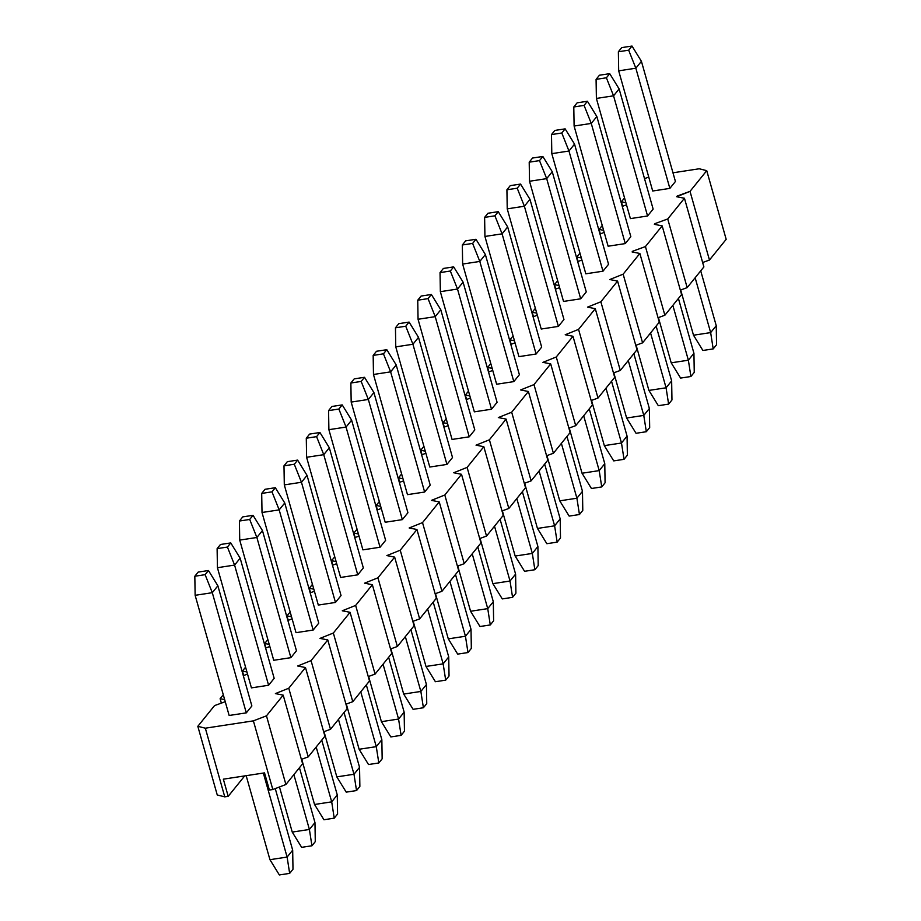 <?xml version="1.0" encoding="UTF-8"?>
<svg xmlns="http://www.w3.org/2000/svg" width="921" height="921" viewBox="0 0 921 921"><rect width="100%" height="100%" fill="white"/><g stroke="black" fill="none" stroke-linecap="round" stroke-linejoin="round"><path stroke-width="1.38" d="M621.721 47.616L618.371 51.76L628.675 50.195L632.013 46.05L621.721 47.616L632.013 46.05L641.419 61.316L675.427 181.483L641.419 61.316L635.847 68.212L618.682 70.836L652.69 191.004L618.682 70.836L618.371 51.76L621.721 47.616M700.72 270.855L716.239 325.689L700.72 270.855M716.55 344.765L713.199 348.909L702.907 350.475L693.501 335.209L710.655 332.596L695.148 277.751L710.655 332.596L716.239 325.689L716.55 344.765L716.239 325.689L710.655 332.596L713.199 348.909L716.55 344.765M669.855 188.391L635.847 68.212L669.855 188.391L652.69 191.004L669.855 188.391L675.427 181.483L669.855 188.391M680.7 289.988L693.501 335.209L680.7 289.988M693.501 335.209L702.907 350.475L713.199 348.909L710.655 332.596L693.501 335.209M641.419 61.316L632.013 46.05L628.675 50.195L635.847 68.212L641.419 61.316M618.371 51.76L618.682 70.836L635.847 68.212L628.675 50.195L618.371 51.76M599.433 75.223L596.083 79.367L606.386 77.79L609.725 73.657L599.433 75.223L609.725 73.657L619.131 88.923L653.139 209.09L619.131 88.923L613.559 95.819L596.394 98.432L630.401 218.611L596.394 98.432L596.083 79.367L599.433 75.223M678.42 298.462L693.939 353.296L678.42 298.462M694.25 372.372L690.911 376.505L680.607 378.082L671.202 362.816L688.367 360.203L672.848 305.358L688.367 360.203L693.939 353.296L694.25 372.372L693.939 353.296L688.367 360.203L690.911 376.505L694.25 372.372M647.567 215.986L613.559 95.819L647.567 215.986L630.401 218.611L647.567 215.986L653.139 209.09L647.567 215.986M658.411 317.595L671.202 362.816L658.411 317.595M671.202 362.816L680.607 378.082L690.911 376.505L688.367 360.203L671.202 362.816M619.131 88.923L609.725 73.657L606.386 77.79L613.559 95.819L619.131 88.923M596.083 79.367L596.394 98.432L613.559 95.819L606.386 77.79L596.083 79.367M577.133 102.83L573.795 106.974L584.087 105.397L587.437 101.252L577.133 102.83L587.437 101.252L596.843 116.518L630.839 236.697L596.843 116.518L591.259 123.426L574.105 126.039L608.113 246.218L574.105 126.039L573.795 106.974L577.133 102.83M656.132 326.057L671.651 380.903L656.132 326.057M671.962 399.967L668.611 404.112L658.319 405.689L648.914 390.423L666.079 387.799L650.56 332.965L666.079 387.799L671.651 380.903L671.962 399.967L671.651 380.903L666.079 387.799L668.611 404.112L671.962 399.967M625.267 243.593L591.259 123.426L625.267 243.593L608.113 246.218L625.267 243.593L630.839 236.697L625.267 243.593M636.123 345.202L648.914 390.423L636.123 345.202M648.914 390.423L658.319 405.689L668.611 404.112L666.079 387.799L648.914 390.423M596.843 116.518L587.437 101.252L584.087 105.397L591.259 123.426L596.843 116.518M573.795 106.974L574.105 126.039L591.259 123.426L584.087 105.397L573.795 106.974M554.845 130.437L551.495 134.57L561.798 133.004L565.137 128.859L554.845 130.437L565.137 128.859L574.543 144.125L608.551 264.292L574.543 144.125L568.971 151.021L551.806 153.646L585.814 273.813L551.806 153.646L551.495 134.57L554.845 130.437M633.844 353.664L649.363 408.51L633.844 353.664M649.673 427.574L646.323 431.719L636.031 433.284L626.625 418.019L643.779 415.406L628.272 360.572L643.779 415.406L649.363 408.51L649.673 427.574L649.363 408.51L643.779 415.406L646.323 431.719L649.673 427.574M602.979 271.2L568.971 151.021L602.979 271.2L585.814 273.813L602.979 271.2L608.551 264.292L602.979 271.2M613.823 372.809L626.625 418.019L613.823 372.809M626.625 418.019L636.031 433.284L646.323 431.719L643.779 415.406L626.625 418.019M574.543 144.125L565.137 128.859L561.798 133.004L568.971 151.021L574.543 144.125M551.495 134.57L551.806 153.646L568.971 151.021L561.798 133.004L551.495 134.57M532.545 158.032L529.207 162.177L539.499 160.611L542.849 156.466L532.545 158.032L542.849 156.466L552.255 171.732L586.263 291.899L552.255 171.732L546.683 178.628L529.517 181.253L563.525 301.42L529.517 181.253L529.207 162.177L532.545 158.032M611.544 381.271L627.063 436.105L611.544 381.271M627.374 455.181L624.035 459.326L613.731 460.891L604.326 445.626L621.491 443.013L605.972 388.167L621.491 443.013L627.063 436.105L627.374 455.181L627.063 436.105L621.491 443.013L624.035 459.326L627.374 455.181M580.691 298.807L546.683 178.628L580.691 298.807L563.525 301.42L580.691 298.807L586.263 291.899L580.691 298.807M591.535 400.405L604.326 445.626L591.535 400.405M604.326 445.626L613.731 460.891L624.035 459.326L621.491 443.013L604.326 445.626M552.255 171.732L542.849 156.466L539.499 160.611L546.683 178.628L552.255 171.732M529.207 162.177L529.517 181.253L546.683 178.628L539.499 160.611L529.207 162.177M510.257 185.639L506.918 189.784L517.211 188.206L520.561 184.073L510.257 185.639L520.561 184.073L529.966 199.327L563.963 319.506L529.966 199.327L524.383 206.235L507.229 208.848L541.226 329.027L507.229 208.848L506.918 189.784L510.257 185.639M589.256 408.878L604.775 463.712L589.256 408.878M605.085 482.788L601.735 486.921L591.443 488.498L582.037 473.233L599.203 470.608L583.684 415.774L599.203 470.608L604.775 463.712L605.085 482.788L604.775 463.712L599.203 470.608L601.735 486.921L605.085 482.788M558.391 326.402L524.383 206.235L558.391 326.402L541.226 329.027L558.391 326.402L563.963 319.506L558.391 326.402M569.247 428.012L582.037 473.233L569.247 428.012M582.037 473.233L591.443 488.498L601.735 486.921L599.203 470.608L582.037 473.233M529.966 199.327L520.561 184.073L517.211 188.206L524.383 206.235L529.966 199.327M506.918 189.784L507.229 208.848L524.383 206.235L517.211 188.206L506.918 189.784M487.969 213.246L484.619 217.391L494.922 215.813L498.261 211.669L487.969 213.246L498.261 211.669L507.667 226.934L541.675 347.113L507.667 226.934L502.095 233.842L484.93 236.455L518.937 356.634L484.93 236.455L484.619 217.391L487.969 213.246M566.968 436.473L582.475 491.319L566.968 436.473M582.786 510.384L579.447 514.528L569.155 516.094L559.749 500.84L576.903 498.215L561.384 443.381L576.903 498.215L582.475 491.319L582.786 510.384L582.475 491.319L576.903 498.215L579.447 514.528L582.786 510.384M536.103 354.009L502.095 233.842L536.103 354.009L518.937 356.634L536.103 354.009L541.675 347.113L536.103 354.009M546.947 455.619L559.749 500.84L546.947 455.619M559.749 500.84L569.155 516.094L579.447 514.528L576.903 498.215L559.749 500.84M507.667 226.934L498.261 211.669L494.922 215.813L502.095 233.842L507.667 226.934M484.619 217.391L484.93 236.455L502.095 233.842L494.922 215.813L484.619 217.391M465.669 240.853L462.33 244.986L472.623 243.42L475.973 239.276L465.669 240.853L475.973 239.276L485.379 254.541L519.386 374.709L485.379 254.541L479.806 261.437L462.641 264.062L496.649 384.23L462.641 264.062L462.33 244.986L465.669 240.853M544.668 464.08L560.187 518.914L544.668 464.08M560.498 537.991L557.159 542.135L546.855 543.701L537.45 528.435L554.615 525.822L539.096 470.976L554.615 525.822L560.187 518.914L560.498 537.991L560.187 518.914L554.615 525.822L557.159 542.135L560.498 537.991M513.814 381.616L479.806 261.437L513.814 381.616L496.649 384.23L513.814 381.616L519.386 374.709L513.814 381.616M524.659 483.226L537.45 528.435L524.659 483.226M537.45 528.435L546.855 543.701L557.159 542.135L554.615 525.822L537.45 528.435M485.379 254.541L475.973 239.276L472.623 243.42L479.806 261.437L485.379 254.541M462.33 244.986L462.641 264.062L479.806 261.437L472.623 243.42L462.33 244.986M443.381 268.448L440.042 272.593L450.334 271.027L453.685 266.883L443.381 268.448L453.685 266.883L463.09 282.148L497.087 402.316L463.09 282.148L457.507 289.044L440.353 291.669L474.35 411.837L440.353 291.669L440.042 272.593L443.381 268.448M522.38 491.687L537.899 546.521L522.38 491.687M538.209 565.598L534.859 569.731L524.567 571.308L515.161 556.042L532.326 553.429L516.808 498.583L532.326 553.429L537.899 546.521L538.209 565.598L537.899 546.521L532.326 553.429L534.859 569.731L538.209 565.598M491.515 409.223L457.507 289.044L491.515 409.223L474.35 411.837L491.515 409.223L497.087 402.316L491.515 409.223M502.371 510.821L515.161 556.042L502.371 510.821M515.161 556.042L524.567 571.308L534.859 569.731L532.326 553.429L515.161 556.042M463.09 282.148L453.685 266.883L450.334 271.027L457.507 289.044L463.09 282.148M440.042 272.593L440.353 291.669L457.507 289.044L450.334 271.027L440.042 272.593M421.093 296.055L417.743 300.2L428.046 298.623L431.385 294.49L421.093 296.055L431.385 294.49L440.791 309.744L474.799 429.923L440.791 309.744L435.219 316.651L418.053 319.265L452.061 439.444L418.053 319.265L417.743 300.2L421.093 296.055M500.091 519.283L515.599 574.128L500.091 519.283M515.91 593.205L512.571 597.338L502.279 598.915L492.873 583.649L510.027 581.024L494.508 526.19L510.027 581.024L515.599 574.128L515.91 593.205L515.599 574.128L510.027 581.024L512.571 597.338L515.91 593.205M469.226 436.819L435.219 316.651L469.226 436.819L452.061 439.444L469.226 436.819L474.799 429.923L469.226 436.819M480.071 538.428L492.873 583.649L480.071 538.428M492.873 583.649L502.279 598.915L512.571 597.338L510.027 581.024L492.873 583.649M440.791 309.744L431.385 294.49L428.046 298.623L435.219 316.651L440.791 309.744M417.743 300.2L418.053 319.265L435.219 316.651L428.046 298.623L417.743 300.2M398.793 323.662L395.454 327.795L405.747 326.23L409.097 322.085L398.793 323.662L409.097 322.085L418.502 337.351L452.51 457.53L418.502 337.351L412.93 344.258L395.765 346.872L429.773 467.039L395.765 346.872L395.454 327.795L398.793 323.662M477.792 546.89L493.311 601.735L477.792 546.89M493.621 620.8L490.283 624.945L479.979 626.51L470.573 611.256L487.739 608.631L472.22 553.797L487.739 608.631L493.311 601.735L493.621 620.8L493.311 601.735L487.739 608.631L490.283 624.945L493.621 620.8M446.938 464.426L412.93 344.258L446.938 464.426L429.773 467.039L446.938 464.426L452.51 457.53L446.938 464.426M457.783 566.035L470.573 611.256L457.783 566.035M470.573 611.256L479.979 626.51L490.283 624.945L487.739 608.631L470.573 611.256M418.502 337.351L409.097 322.085L405.747 326.23L412.93 344.258L418.502 337.351M395.454 327.795L395.765 346.872L412.93 344.258L405.747 326.23L395.454 327.795M376.505 351.269L373.166 355.402L383.458 353.837L386.808 349.692L376.505 351.269L386.808 349.692L396.203 364.958L430.211 485.125L396.203 364.958L390.631 371.854L373.477 374.479L407.473 494.646L373.477 374.479L373.166 355.402L376.505 351.269M455.504 574.497L471.022 629.331L455.504 574.497M471.333 648.407L467.983 652.552L457.691 654.117L448.285 638.852L465.45 636.238L449.932 581.393L465.45 636.238L471.022 629.331L471.333 648.407L471.022 629.331L465.45 636.238L467.983 652.552L471.333 648.407M424.639 492.033L390.631 371.854L424.639 492.033L407.473 494.646L424.639 492.033L430.211 485.125L424.639 492.033M435.483 593.642L448.285 638.852L435.483 593.642M448.285 638.852L457.691 654.117L467.983 652.552L465.45 636.238L448.285 638.852M396.203 364.958L386.808 349.692L383.458 353.837L390.631 371.854L396.203 364.958M373.166 355.402L373.477 374.479L390.631 371.854L383.458 353.837L373.166 355.402M354.217 378.865L350.866 383.009L361.17 381.432L364.509 377.299L354.217 378.865L364.509 377.299L373.914 392.565L407.922 512.732L373.914 392.565L368.342 399.461L351.177 402.086L385.185 522.253L351.177 402.086L350.866 383.009L354.217 378.865M433.215 602.104L448.723 656.938L433.215 602.104M449.034 676.014L445.695 680.147L435.403 681.724L425.997 666.459L443.151 663.845L427.632 609L443.151 663.845L448.723 656.938L449.034 676.014L448.723 656.938L443.151 663.845L445.695 680.147L449.034 676.014M402.35 519.628L368.342 399.461L402.35 519.628L385.185 522.253L402.35 519.628L407.922 512.732L402.35 519.628M413.195 621.238L425.997 666.459L413.195 621.238M425.997 666.459L435.403 681.724L445.695 680.147L443.151 663.845L425.997 666.459M373.914 392.565L364.509 377.299L361.17 381.432L368.342 399.461L373.914 392.565M350.866 383.009L351.177 402.086L368.342 399.461L361.17 381.432L350.866 383.009M331.917 406.472L328.578 410.616L338.87 409.039L342.221 404.906L331.917 406.472L342.221 404.906L351.626 420.16L385.634 540.339L351.626 420.16L346.054 427.068L328.889 429.681L362.897 549.86L328.889 429.681L328.578 410.616L331.917 406.472M410.916 629.699L426.435 684.545L410.916 629.699M426.745 703.609L423.407 707.754L413.103 709.331L403.697 694.066L420.862 691.441L405.344 636.607L420.862 691.441L426.435 684.545L426.745 703.609L426.435 684.545L420.862 691.441L423.407 707.754L426.745 703.609M380.051 547.235L346.054 427.068L380.051 547.235L362.897 549.86L380.051 547.235L385.634 540.339L380.051 547.235M390.907 648.845L403.697 694.066L390.907 648.845M403.697 694.066L413.103 709.331L423.407 707.754L420.862 691.441L403.697 694.066M351.626 420.16L342.221 404.906L338.87 409.039L346.054 427.068L351.626 420.16M328.578 410.616L328.889 429.681L346.054 427.068L338.87 409.039L328.578 410.616M309.629 434.079L306.29 438.212L316.582 436.646L319.932 432.502L309.629 434.079L319.932 432.502L329.327 447.767L363.335 567.946L329.327 447.767L323.755 454.675L306.601 457.288L340.597 577.455L306.601 457.288L306.29 438.212L309.629 434.079M388.627 657.306L404.146 712.152L388.627 657.306M404.457 731.216L401.107 735.361L390.815 736.927L381.409 721.673L398.574 719.048L383.055 664.214L398.574 719.048L404.146 712.152L404.457 731.216L404.146 712.152L398.574 719.048L401.107 735.361L404.457 731.216M357.762 574.842L323.755 454.675L357.762 574.842L340.597 577.455L357.762 574.842L363.335 567.946L357.762 574.842M368.607 676.451L381.409 721.673L368.607 676.451M381.409 721.673L390.815 736.927L401.107 735.361L398.574 719.048L381.409 721.673M329.327 447.767L319.932 432.502L316.582 436.646L323.755 454.675L329.327 447.767M306.29 438.212L306.601 457.288L323.755 454.675L316.582 436.646L306.29 438.212M287.34 461.674L283.99 465.819L294.294 464.253L297.633 460.109L287.34 461.674L297.633 460.109L307.038 475.374L341.046 595.542L307.038 475.374L301.466 482.27L284.301 484.895L318.309 605.062L284.301 484.895L283.99 465.819L287.34 461.674M366.328 684.913L381.847 739.747L366.328 684.913M382.157 758.823L378.819 762.968L368.515 764.534L359.121 749.268L376.275 746.655L360.756 691.809L376.275 746.655L381.847 739.747L382.157 758.823L381.847 739.747L376.275 746.655L378.819 762.968L382.157 758.823M335.474 602.449L301.466 482.27L335.474 602.449L318.309 605.062L335.474 602.449L341.046 595.542L335.474 602.449M346.319 704.047L359.121 749.268L346.319 704.047M359.121 749.268L368.515 764.534L378.819 762.968L376.275 746.655L359.121 749.268M307.038 475.374L297.633 460.109L294.294 464.253L301.466 482.27L307.038 475.374M283.99 465.819L284.301 484.895L301.466 482.27L294.294 464.253L283.99 465.819M265.041 489.281L261.702 493.426L271.994 491.849L275.344 487.716L265.041 489.281L275.344 487.716L284.75 502.981L318.758 623.149L284.75 502.981L279.178 509.877L262.013 512.49L296.021 632.669L262.013 512.49L261.702 493.426L265.041 489.281M344.04 712.52L359.558 767.354L344.04 712.52M359.869 786.43L356.531 790.563L346.227 792.141L336.821 776.875L353.986 774.262L338.468 719.416L353.986 774.262L359.558 767.354L359.869 786.43L359.558 767.354L353.986 774.262L356.531 790.563L359.869 786.43M313.175 630.045L279.178 509.877L313.175 630.045L296.021 632.669L313.175 630.045L318.758 623.149L313.175 630.045M324.031 731.654L336.821 776.875L324.031 731.654M336.821 776.875L346.227 792.141L356.531 790.563L353.986 774.262L336.821 776.875M284.75 502.981L275.344 487.716L271.994 491.849L279.178 509.877L284.75 502.981M261.702 493.426L262.013 512.49L279.178 509.877L271.994 491.849L261.702 493.426M242.753 516.888L239.414 521.033L249.706 519.456L253.045 515.311L242.753 516.888L253.045 515.311L262.45 530.577L296.458 650.756L262.45 530.577L256.878 537.484L239.725 540.097L273.721 660.276L239.725 540.097L239.414 521.033L242.753 516.888M321.751 740.116L337.27 794.961L321.751 740.116M337.581 814.026L334.231 818.17L323.939 819.748L314.533 804.482L331.698 801.857L316.179 747.023L331.698 801.857L337.27 794.961L337.581 814.026L337.27 794.961L331.698 801.857L334.231 818.17L337.581 814.026M290.886 657.652L256.878 537.484L290.886 657.652L273.721 660.276L290.886 657.652L296.458 650.756L290.886 657.652M301.731 759.261L314.533 804.482L301.731 759.261M314.533 804.482L323.939 819.748L334.231 818.17L331.698 801.857L314.533 804.482M262.45 530.577L253.045 515.311L249.706 519.456L256.878 537.484L262.45 530.577M239.414 521.033L239.725 540.097L256.878 537.484L249.706 519.456L239.414 521.033M220.464 544.495L217.114 548.628L227.418 547.062L230.757 542.918L220.464 544.495L230.757 542.918L240.162 558.184L274.17 678.351L240.162 558.184L234.59 565.08L217.425 567.704L251.433 687.872L217.425 567.704L217.114 548.628L220.464 544.495M299.452 767.723L314.97 822.568L299.452 767.723M315.281 841.633L311.943 845.777L301.639 847.343L292.245 832.077L309.398 829.464L293.88 774.63L309.398 829.464L314.97 822.568L315.281 841.633L314.97 822.568L309.398 829.464L311.943 845.777L315.281 841.633M268.598 685.259L234.59 565.08L268.598 685.259L251.433 687.872L268.598 685.259L274.17 678.351L268.598 685.259M279.477 786.971L292.245 832.077L279.477 786.971M292.245 832.077L301.639 847.343L311.943 845.777L309.398 829.464L292.245 832.077M240.162 558.184L230.757 542.918L227.418 547.062L234.59 565.08L240.162 558.184M217.114 548.628L217.425 567.704L234.59 565.08L227.418 547.062L217.114 548.628M198.165 572.091L194.826 576.235L205.118 574.669L208.468 570.525L198.165 572.091L208.468 570.525L217.874 585.791L251.87 705.958L217.874 585.791L212.302 592.687L195.137 595.311L229.145 715.479L195.137 595.311L194.826 576.235L198.165 572.091M275.264 788.595L292.682 850.164L275.264 788.595M292.993 869.24L289.655 873.384L279.351 874.95L269.945 859.684L287.11 857.071L263.337 773.064L287.11 857.071L292.682 850.164L292.993 869.24L292.682 850.164L287.11 857.071L289.655 873.384L292.993 869.24M246.298 712.866L212.302 592.687L246.298 712.866L229.145 715.479L246.298 712.866L251.87 705.958L246.298 712.866M246.172 775.678L269.945 859.684L246.172 775.678M269.945 859.684L279.351 874.95L289.655 873.384L287.11 857.071L269.945 859.684M217.874 585.791L208.468 570.525L205.118 574.669L212.302 592.687L217.874 585.791M194.826 576.235L195.137 595.311L212.302 592.687L205.118 574.669L194.826 576.235M244.698 775.908L228.201 796.331L224.77 796.861L217.252 794.973L197.819 726.312L205.337 728.189L253.39 720.855L266.468 715.836L283.196 695.136L275.402 693.594L288.768 688.229L308.201 756.901L324.917 736.201L305.484 667.529L288.768 688.229L305.484 667.529L297.69 665.998L311.056 660.622L330.489 729.294L347.205 708.594L327.772 639.922L311.056 660.622L327.772 639.922L319.99 638.391L333.344 633.026L352.778 701.698L369.505 680.987L350.072 612.315L333.344 633.026L350.072 612.315L342.278 610.784L355.644 605.419L375.077 674.091L391.793 653.38L372.36 584.72L355.644 605.419L372.36 584.72L364.566 583.177L377.932 577.812L397.365 646.484L414.082 625.785L394.649 557.113L377.932 577.812L394.649 557.113L386.866 555.582L400.232 550.205L419.654 618.877L436.381 598.178L416.948 529.506L400.232 550.205L416.948 529.506L409.154 527.975L422.52 522.61L441.953 591.282L458.67 570.571L439.236 501.899L422.52 522.61L439.236 501.899L431.454 500.368L444.808 495.003L464.242 563.675L480.958 542.976L461.525 474.303L444.808 495.003L461.525 474.303L453.742 472.761L467.108 467.396L486.53 536.068L503.257 515.369L483.824 446.697L467.108 467.396L483.824 446.697L476.03 445.165L489.396 439.801L508.829 508.461L525.546 487.762L506.113 419.09L489.396 439.801L506.113 419.09L498.33 417.558L511.685 412.194L531.118 480.866L547.834 460.155L528.401 391.494L511.685 412.194L528.401 391.494L520.618 389.951L533.984 384.587L553.406 453.259L570.134 432.559L550.7 363.887L533.984 384.587L550.7 363.887L542.906 362.356L556.272 356.98L575.706 425.652L592.422 404.952L572.989 336.28L556.272 356.98L572.989 336.28L565.206 334.749L578.561 329.384L597.994 398.045L614.71 377.345L595.288 308.673L578.561 329.384L595.288 308.673L587.494 307.142L600.86 301.777L620.282 370.449L637.01 349.738L617.577 281.078L600.86 301.777L617.577 281.078L609.783 279.535L623.149 274.17L642.582 342.842L659.298 322.143L639.865 253.471L623.149 274.17L639.865 253.471L632.082 251.94L632.635 251.249L645.437 246.563L664.87 315.235L681.586 294.536L662.164 225.864L645.437 246.563L662.164 225.864L654.37 224.333L654.923 223.642L667.737 218.968L687.17 287.628L703.886 266.929L684.453 198.257L667.737 218.968L684.453 198.257L676.659 196.726L690.025 191.361L709.458 260.033L726.174 239.322L706.741 170.661L690.025 191.361L706.741 170.661L699.235 168.773L672.963 172.791L699.235 168.773L706.741 170.661L726.174 239.322L709.458 260.033L702.631 262.52L709.458 260.033L690.025 191.361L677.223 196.035L677.465 196.887L677.223 196.035L676.659 196.726L684.453 198.257L703.886 266.929L687.17 287.628L680.343 290.127L687.17 287.628L667.737 218.968L654.923 223.642L655.165 224.482L654.923 223.642L654.37 224.333L662.164 225.864L681.586 294.536L664.87 315.235L658.055 317.733L664.87 315.235L645.437 246.563L632.635 251.249L632.877 252.089L632.635 251.249L632.082 251.94L639.865 253.471L659.298 322.143L642.582 342.842L635.755 345.329L642.582 342.842L623.149 274.17L609.783 279.535L617.577 281.078L637.01 349.738L620.282 370.449L613.467 372.936L620.282 370.449L600.86 301.777L587.494 307.142L595.288 308.673L614.71 377.345L597.994 398.045L591.178 400.543L597.994 398.045L578.561 329.384L565.206 334.749L572.989 336.28L592.422 404.952L575.706 425.652L568.879 428.15L575.706 425.652L556.272 356.98L542.906 362.356L550.7 363.887L570.134 432.559L553.406 453.259L546.59 455.745L553.406 453.259L533.984 384.587L520.618 389.951L528.401 391.494L547.834 460.155L531.118 480.866L524.302 483.352L531.118 480.866L511.685 412.194L498.33 417.558L506.113 419.09L525.546 487.762L508.829 508.461L502.003 510.959L508.829 508.461L489.396 439.801L476.03 445.165L483.824 446.697L503.257 515.369L486.53 536.068L479.714 538.555L486.53 536.068L467.108 467.396L453.742 472.761L461.525 474.303L480.958 542.976L464.242 563.675L457.426 566.162L464.242 563.675L444.808 495.003L431.454 500.368L439.236 501.899L458.67 570.571L441.953 591.282L435.126 593.769L441.953 591.282L422.52 522.61L409.154 527.975L416.948 529.506L436.381 598.178L419.654 618.877L412.838 621.376L419.654 618.877L400.232 550.205L386.866 555.582L394.649 557.113L414.082 625.785L397.365 646.484L390.55 648.971L397.365 646.484L377.932 577.812L364.566 583.177L372.36 584.72L391.793 653.38L375.077 674.091L368.25 676.578L375.077 674.091L355.644 605.419L342.278 610.784L350.072 612.315L369.505 680.987L352.778 701.698L345.962 704.185L352.778 701.698L333.344 633.026L319.99 638.391L327.772 639.922L347.205 708.594L330.489 729.294L323.674 731.792L330.489 729.294L311.056 660.622L297.69 665.998L305.484 667.529L324.917 736.201L308.201 756.901L301.374 759.388L308.201 756.901L288.768 688.229L275.402 693.594L283.196 695.136L266.468 715.836L285.901 784.508L272.823 789.527L253.39 720.855L205.337 728.189L224.77 796.861L228.201 796.331L223.343 779.166L264.534 772.88L269.393 790.045L272.823 789.527L269.393 790.045L264.534 772.88L223.343 779.166L228.201 796.331L244.698 775.908M221.362 703.114L220.119 698.705L223.285 694.779L220.119 698.705L224.643 699.592L220.119 698.705L221.362 703.114M243.662 675.507L242.407 671.098L245.573 667.184L242.407 671.098L246.943 671.996L242.407 671.098L243.662 675.507M265.95 647.912L264.695 643.491L267.873 639.577L264.695 643.491L269.231 644.389L264.695 643.491L265.95 647.912M288.238 620.305L286.995 615.896L290.161 611.97L286.995 615.896L291.52 616.782L286.995 615.896L288.238 620.305M310.538 592.698L309.283 588.289L312.449 584.363L309.283 588.289L313.819 589.187L309.283 588.289L310.538 592.698M332.826 565.091L331.583 560.682L334.749 556.768L331.583 560.682L336.107 561.58L331.583 560.682L332.826 565.091M355.115 537.496L353.871 533.086L357.037 529.161L353.871 533.086L358.396 533.973L353.871 533.086L355.115 537.496M377.414 509.889L376.159 505.479L379.325 501.554L376.159 505.479L380.695 506.366L376.159 505.479L377.414 509.889M399.702 482.282L398.459 477.872L401.625 473.947L398.459 477.872L402.984 478.77L398.459 477.872L399.702 482.282M421.991 454.675L420.747 450.265L423.913 446.351L420.747 450.265L425.272 451.163L420.747 450.265L421.991 454.675M444.29 427.079L443.036 422.67L446.201 418.744L443.036 422.67L447.571 423.556L443.036 422.67L444.29 427.079M466.579 399.472L465.335 395.063L468.501 391.137L465.335 395.063L469.86 395.949L465.335 395.063L466.579 399.472M488.867 371.865L487.623 367.456L490.789 363.53L487.623 367.456L492.148 368.354L487.623 367.456L488.867 371.865M511.167 344.258L509.912 339.849L513.078 335.935L509.912 339.849L514.448 340.747L509.912 339.849L511.167 344.258M533.455 316.663L532.211 312.254L535.377 308.328L532.211 312.254L536.736 313.14L532.211 312.254L533.455 316.663M555.743 289.056L554.5 284.647L557.666 280.721L554.5 284.647L559.024 285.533L554.5 284.647L555.743 289.056M578.043 261.449L576.788 257.04L579.954 253.114L576.788 257.04L581.324 257.938L576.788 257.04L578.043 261.449M600.331 233.853L599.087 229.433L602.253 225.518L599.087 229.433L603.612 230.331L599.087 229.433L600.331 233.853M622.619 206.246L621.376 201.837L624.542 197.911L621.376 201.837L625.9 202.724L621.376 201.837L622.619 206.246M648.741 177.039L644.527 178.662L648.741 177.039M626.499 204.83L622.262 206.373L626.499 204.83M604.211 232.437L599.974 233.98L604.211 232.437M581.911 260.033L577.674 261.587L581.911 260.033M559.623 287.64L555.386 289.182L559.623 287.64M537.334 315.247L533.098 316.789L537.334 315.247M515.035 342.842L510.798 344.396L515.035 342.842M492.747 370.449L488.51 372.003L492.747 370.449M470.458 398.056L466.222 399.599L470.458 398.056M448.159 425.663L443.922 427.206L448.159 425.663M425.87 453.259L421.634 454.813L425.87 453.259M403.582 480.866L399.346 482.42L403.582 480.866M381.282 508.473L377.046 510.015L381.282 508.473M358.994 536.08L354.758 537.622L358.994 536.08M336.706 563.675L332.469 565.229L336.706 563.675M314.406 591.282L310.17 592.825L314.406 591.282M292.118 618.889L287.882 620.432L292.118 618.889M269.83 646.496L265.593 648.039L269.83 646.496M247.53 674.091L243.294 675.646L247.53 674.091M225.242 701.698L214.547 705.601L197.819 726.312L214.547 705.601L225.242 701.698M302.629 763.797L285.901 784.508L302.629 763.797L283.196 695.136L302.629 763.797M217.252 794.973L224.77 796.861L205.337 728.189L197.819 726.312L217.252 794.973M272.823 789.527L285.901 784.508L266.468 715.836L253.39 720.855L272.823 789.527"/></g></svg>
